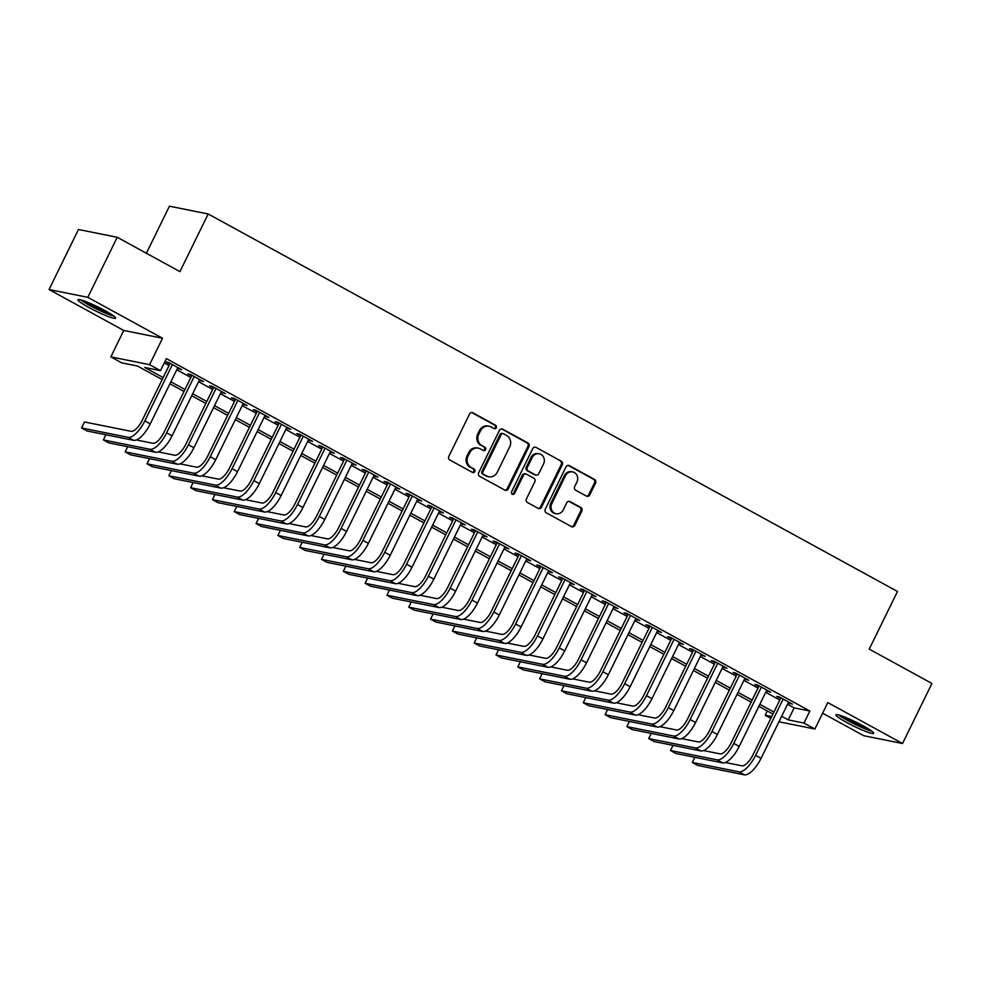 <?xml version="1.0" encoding="UTF-8"?>
<svg xmlns="http://www.w3.org/2000/svg" width="981" height="981" viewBox="0 0 981 981"><rect width="100%" height="100%" fill="white"/><g stroke="black" fill="none" stroke-linecap="round" stroke-linejoin="round"><path stroke-width="1.47" d="M496.312 427.741A1.852 1.692 101.4 0 0 495.626 425.276L472.879 412.817A2.636 2.428 101.4 0 0 469.58 413.994L448.795 456.435A2.636 2.428 101.4 0 0 449.776 459.966L472.523 472.425A1.852 1.692 101.4 0 0 474.829 471.591A1.852 1.692 101.4 0 0 474.142 469.126L471.199 467.508A8.449 7.762 101.4 0 1 468.047 456.214L469.776 452.682A8.449 7.762 101.4 0 1 478.287 448.145A8.449 7.762 101.4 0 1 480.322 448.881L483.265 450.5A1.852 1.692 101.4 0 0 485.57 449.666A1.852 1.692 101.4 0 0 484.884 447.201L481.941 445.582A8.449 7.762 101.4 0 1 478.777 434.289L480.518 430.757A8.449 7.762 101.4 0 1 489.029 426.22A8.449 7.762 101.4 0 1 491.064 426.956L494.007 428.574A1.852 1.692 101.4 0 0 496.312 427.741M493.946 428.538A1.852 1.692 101.4 0 0 494.571 425.055L471.824 412.596A2.636 2.428 101.4 0 0 471.702 412.535M472.462 472.388A1.852 1.692 101.4 0 0 473.1 468.906L471.199 467.508M483.204 450.463A1.852 1.692 101.4 0 0 483.829 446.98L481.941 445.582M862.961 725.732A20.993 2.293 -153.9 0 0 835.947 714.855A20.993 2.293 -153.9 0 0 846.615 722.445A20.993 2.293 -153.9 0 0 873.642 733.322A20.993 2.293 -153.9 0 0 862.961 725.732M104.967 310.609A20.993 2.293 -153.9 0 0 77.94 299.732A20.993 2.293 -153.9 0 0 88.621 307.323A20.993 2.293 -153.9 0 0 115.635 318.2A20.993 2.293 -153.9 0 0 104.967 310.609M586.454 496.092A2.636 2.428 101.4 0 0 589.753 494.915L595.577 483.008A2.636 2.428 101.4 0 0 594.596 479.476L569.336 465.632A2.636 2.428 101.4 0 0 566.037 466.821L545.24 509.262A2.636 2.428 101.4 0 0 546.233 512.793L571.494 526.625A2.636 2.428 101.4 0 0 574.792 525.436L581.843 511.064A2.636 2.428 101.4 0 0 580.85 507.533L570.035 501.61A2.636 2.428 101.4 0 0 566.748 502.787L563.253 509.924A7.063 6.487 101.4 0 1 556.129 513.713A7.063 6.487 101.4 0 1 551.8 503.645L565.485 475.711A7.063 6.487 101.4 0 1 572.597 471.922A7.063 6.487 101.4 0 1 576.938 481.99L574.658 486.637A2.636 2.428 101.4 0 0 575.639 490.169L586.454 496.092M787.535 704.26L794.144 707.877L809.852 711.029L803.979 723.046L814.88 729.018L778.951 721.795M117.23 237.279L87.812 297.329L49.05 289.542L78.468 229.493L117.23 237.279L179.94 271.627L208.18 213.981L897.48 591.469L869.24 649.115L931.95 683.463L902.532 743.512L827.829 702.592L814.88 729.018M49.05 289.542L123.765 330.462L162.527 338.249L87.812 297.329M162.527 338.249L149.578 364.662L160.492 370.634L144.771 367.483L163.165 377.562M809.852 711.029L166.378 358.629L160.492 370.634M528.992 446.539A2.636 2.428 101.4 0 0 528.011 443.007L502.738 429.175A2.636 2.428 101.4 0 0 499.452 430.352L478.654 472.793A2.636 2.428 101.4 0 0 479.648 476.325L504.908 490.157A2.636 2.428 101.4 0 0 508.207 488.967L528.992 446.539L527.95 446.33A2.636 2.428 101.4 0 0 526.956 442.799L501.696 428.955A2.636 2.428 101.4 0 0 501.573 428.893M536.043 447.397L561.304 461.242A2.636 2.428 101.4 0 1 562.285 464.773L541.5 507.202A2.636 2.428 101.4 0 1 538.201 508.391L527.386 502.468A2.636 2.428 101.4 0 1 526.405 498.937L534.841 481.732A2.636 2.428 101.4 0 0 533.848 478.201L526.674 474.277A2.636 2.428 101.4 0 0 523.376 475.454L514.608 493.369A1.852 1.692 101.4 0 1 512.744 494.363A1.852 1.692 101.4 0 1 511.604 491.726L532.744 448.587A2.636 2.428 101.4 0 1 536.043 447.397L561.304 461.242M822.63 713.199L863.77 735.725L902.532 743.512M177.512 368.28L181.681 369.653L168.597 362.48L165.973 361.952L169.787 364.049M199.327 380.223L203.496 381.597L190.4 374.423L187.788 373.896L191.602 375.993M221.142 392.167L225.311 393.54L212.215 386.367L209.603 385.852L213.417 387.936M242.945 404.111L247.114 405.484L234.03 398.323L231.406 397.796L235.232 399.88M264.76 416.054L268.929 417.428L255.845 410.266L253.221 409.739L257.047 411.824M286.575 427.998L290.744 429.371L277.66 422.21L275.036 421.683L278.849 423.78M308.39 439.954L312.559 441.327L299.475 434.154L296.851 433.627L300.664 435.723M330.205 451.898L334.374 453.271L321.278 446.097L318.666 445.57L322.479 447.667M352.02 463.841L356.189 465.215L343.092 458.053L340.481 457.526L344.294 459.611M373.835 475.785L377.992 477.158L364.907 469.997L362.296 469.47L366.109 471.554M395.637 487.729L399.807 489.102L386.722 481.941L384.098 481.413L387.924 483.498M417.452 499.672L421.622 501.058L408.537 493.884L405.913 493.357L409.739 495.454M439.267 511.628L443.437 513.002L430.352 505.828L427.728 505.301L431.542 507.398M461.082 523.572L465.252 524.945L452.167 517.772L449.543 517.257L453.357 519.341M482.897 535.516L487.067 536.889L473.97 529.728L471.358 529.2L475.172 531.285M504.712 547.459L508.881 548.833L495.785 541.671L493.173 541.144L496.987 543.229M526.515 559.403L530.684 560.776L517.6 553.615L514.976 553.088L518.802 555.185M548.33 571.359L552.499 572.732L539.415 565.559L536.791 565.031L540.617 567.128M570.145 583.303L574.314 584.676L561.23 577.502L558.606 576.975L562.42 579.072M591.96 595.246L596.129 596.62L583.045 589.446L580.421 588.931L584.235 591.016M613.775 607.19L617.944 608.563L604.848 601.402L602.236 600.875L606.05 602.959M635.59 619.134L639.759 620.507L626.663 613.346L624.051 612.818L627.865 614.903M657.393 631.077L661.562 632.463L648.478 625.289L645.854 624.762L649.68 626.859M679.208 643.033L683.377 644.407L670.293 637.233L667.669 636.706L671.495 638.803M701.023 654.977L705.192 656.35L692.108 649.177L689.484 648.649L693.297 650.746M722.838 666.921L727.007 668.294L713.923 661.133L711.299 660.605L715.112 662.69M744.653 678.864L748.822 680.238L735.725 673.076L733.114 672.549L736.927 674.634M766.468 690.808L770.637 692.181L757.54 685.02L754.929 684.493L758.742 686.59M164.268 362.933L169.051 365.545M176.776 369.776L190.866 377.489M198.591 381.719L212.681 389.445M220.406 393.675L234.496 401.388M242.209 405.619L256.311 413.332M264.024 417.563L278.114 425.276M285.839 429.506L299.928 437.219M307.654 441.45L321.743 449.175M329.469 453.394L343.558 461.119M351.284 465.35L365.373 473.063M373.087 477.293L387.188 485.006M394.902 489.237L408.991 496.95M416.717 501.181L430.806 508.894M438.532 513.124L452.621 520.85M460.347 525.08L474.436 532.793M482.161 537.024L496.251 544.737M503.976 548.968L518.066 556.681M525.779 560.911L539.869 568.624M547.594 572.855L561.684 580.58M569.409 584.799L583.499 592.524M591.224 596.755L605.314 604.468M613.039 608.698L627.129 616.411M634.854 620.642L648.944 628.355M656.657 632.586L670.759 640.299M678.472 644.529L692.561 652.255M700.287 656.473L714.376 664.198M722.102 668.429L736.191 676.142M743.917 680.373L758.006 688.086M765.732 692.316L779.821 700.029M788.283 702.764L792.44 704.137L779.355 696.964L776.744 696.436L780.557 698.533M208.18 213.981L169.419 206.194L146.377 253.245M770.845 718.35L765.205 715.259L771.716 716.559M767.314 710.955L765.205 715.259M162.184 379.561L137.438 366.011L121.718 362.86L110.816 356.876L149.578 364.662M123.765 330.462L110.816 356.876M781.661 716.277L788.258 719.882L803.979 723.046M170.89 381.793L184.98 389.506M192.705 393.737L206.795 401.45M214.52 405.68L228.61 413.393M236.335 417.624L250.425 425.337M258.138 429.568L272.24 437.293M279.953 441.511L294.042 449.237M301.768 453.467L315.857 461.18M323.583 465.411L337.672 473.124M345.398 477.355L359.487 485.068M367.213 489.298L381.302 497.011M389.028 501.242L403.117 508.967M410.831 513.198L424.92 520.911M432.646 525.142L446.735 532.855M454.461 537.085L468.55 544.798M476.276 549.029L490.365 556.742M498.09 560.973L512.18 568.698M519.905 572.916L533.995 580.642M541.708 584.872L555.81 592.585M563.523 596.816L577.613 604.529M585.338 608.76L599.428 616.473M607.153 620.703L621.243 628.416M628.968 632.647L643.058 640.372M650.783 644.591L664.873 652.316M672.586 656.547L686.688 664.26M694.401 668.49L708.49 676.203M716.216 680.434L730.305 688.147M738.031 692.378L752.12 700.103M759.846 704.321L773.935 712.047M772.954 714.045L758.865 706.332M751.139 702.102L737.05 694.389M729.324 690.158L715.235 682.445M707.509 678.214L693.42 670.489M685.694 666.271L671.605 658.545M663.892 654.315L649.79 646.602M642.077 642.371L627.987 634.658M620.262 630.427L606.172 622.714M598.447 618.484L584.357 610.758M576.632 606.54L562.542 598.815M554.817 594.584L540.727 586.871M533.014 582.64L518.912 574.927M511.199 570.697L497.109 562.984M489.384 558.753L475.295 551.04M467.569 546.809L453.48 539.084M445.754 534.866L431.665 527.14M423.939 522.91L409.85 515.197M402.136 510.966L388.035 503.253M380.321 499.022L366.232 491.309M358.506 487.079L344.417 479.366M336.691 475.135L322.602 467.41M314.876 463.179L300.787 455.466M293.061 451.235L278.972 443.522M271.247 439.292L257.157 431.579M249.444 427.348L235.342 419.635M227.629 415.404L213.539 407.679M205.814 403.461L191.724 395.735M183.999 391.505L169.909 383.792M794.144 707.877L788.258 719.882M179.057 369.126L179.413 368.402M200.872 381.069L201.228 380.346M222.687 393.013L223.043 392.302M244.502 404.957L244.845 404.246M266.317 416.9L266.66 416.189M288.12 428.856L288.475 428.133M309.935 440.8L310.29 440.077M331.75 452.744L332.105 452.033M353.565 464.687L353.92 463.976M375.38 476.631L375.723 475.92M397.195 488.575L397.538 487.864M419.01 500.531L419.353 499.807M440.812 512.474L441.168 511.751M462.627 524.418L462.983 523.707M484.442 536.362L484.798 535.651M506.257 548.305L506.613 547.594M528.072 560.261L528.416 559.538M549.887 572.205L550.231 571.482M571.69 584.149L572.046 583.437M593.505 596.092L593.861 595.381M615.32 608.036L615.676 607.325M637.135 619.98L637.491 619.269M658.95 631.936L659.293 631.212M680.765 643.879L681.108 643.156M702.568 655.823L702.923 655.112M724.383 667.767L724.738 667.055M746.198 679.71L746.553 678.999M768.013 691.666L768.368 690.943M789.828 703.61L790.171 702.887M489.029 426.22L487.986 426.012A8.449 7.762 101.4 0 0 479.464 430.536L480.518 430.757M480.886 445.374A8.449 7.762 101.4 0 1 477.735 434.08L479.464 430.536M478.287 448.145L477.244 447.937A8.449 7.762 101.4 0 0 468.722 452.462L469.776 452.682M470.144 467.299A8.449 7.762 101.4 0 1 466.993 456.006L468.722 452.462M505.031 490.218A2.636 2.428 101.4 0 0 507.152 488.759L527.95 446.33M503.486 433.761A1.852 1.692 101.4 0 0 501.168 434.595L482.922 471.836A1.852 1.692 101.4 0 0 483.621 474.314L486.723 476.006A8.449 7.762 101.4 0 0 488.746 476.754A8.449 7.762 101.4 0 0 497.269 472.217L509.74 446.76A8.449 7.762 101.4 0 0 506.588 435.466L503.486 433.761M503.032 433.602L501.99 433.381A1.852 1.692 101.4 0 0 500.126 434.375L501.168 434.595M488.746 476.754L487.704 476.545A8.449 7.762 101.4 0 1 485.669 475.797L482.566 474.105A1.852 1.692 101.4 0 1 481.879 471.628L500.126 434.375M538.324 508.452A2.636 2.428 101.4 0 0 540.445 506.993L561.242 464.565A2.636 2.428 101.4 0 0 560.249 461.033M526.037 474.044L524.994 473.823A2.636 2.428 101.4 0 0 522.333 475.245L513.553 493.161L514.608 493.369M512.229 494.166A1.852 1.692 101.4 0 0 513.553 493.161M543.584 463.866A7.063 6.487 101.4 0 0 539.243 453.811A7.063 6.487 101.4 0 0 532.131 457.6L527.312 467.434A2.636 2.428 101.4 0 0 528.293 470.966L535.467 474.902A2.636 2.428 101.4 0 0 538.765 473.713L543.584 463.866M539.243 453.811L538.201 453.602A7.063 6.487 101.4 0 0 531.077 457.391L532.131 457.6M536.104 475.135L535.05 474.914A2.636 2.428 101.4 0 1 534.424 474.694L527.251 470.757A2.636 2.428 101.4 0 1 526.257 467.226L531.077 457.391M572.597 471.922L571.555 471.714A7.063 6.487 101.4 0 0 564.431 475.503L565.485 475.711M556.129 513.713L555.087 513.504A7.063 6.487 101.4 0 1 550.746 503.437L564.431 475.503M571.616 526.687A2.636 2.428 101.4 0 0 573.75 525.227L580.789 510.843A2.636 2.428 101.4 0 0 579.808 507.312L568.992 501.401A2.636 2.428 101.4 0 0 568.87 501.328M586.577 496.153A2.636 2.428 101.4 0 0 588.698 494.694L594.535 482.787A2.636 2.428 101.4 0 0 593.554 479.268L568.281 465.423A2.636 2.428 101.4 0 0 568.158 465.362M170.142 363.326L142.196 420.371A13.452 5.138 118.7 0 1 131.074 431.321L84.501 421.977L81.558 427.974L128.131 437.33A20.184 7.701 -61.3 0 0 144.82 420.898L172.411 364.576M81.558 427.974L87.015 430.966L133.588 440.322A20.184 7.701 -61.3 0 0 150.265 423.878L177.868 367.556M112.472 315.109A18.161 1.987 26.1 0 1 90.657 305.631A18.161 1.987 26.1 0 1 82.33 300.345M88.548 302.688A16.812 1.839 -153.9 0 0 91.773 304.527A16.812 1.839 -153.9 0 0 106.806 311.639M80.65 299.855A20.859 2.281 -153.9 0 0 89.614 305.422A20.859 2.281 -153.9 0 0 113.882 316.127M838.657 714.977A20.859 2.281 -153.9 0 0 854.733 724.211A20.859 2.281 -153.9 0 0 871.888 731.25M870.478 730.232A18.161 1.987 26.1 0 1 854.856 723.953A18.161 1.987 26.1 0 1 840.325 715.468M846.554 717.81A16.812 1.839 -153.9 0 0 864.801 726.749M105.911 434.755L103.373 439.929L149.946 449.273A20.184 7.701 -61.3 0 0 166.635 432.842L194.226 376.52M103.373 439.929L108.83 442.909L155.403 452.266A20.184 7.701 -61.3 0 0 172.08 435.822L199.67 379.5M191.957 375.269L164.011 432.314A13.452 5.138 118.7 0 1 152.889 443.277L136.371 439.954M127.714 446.698L125.188 451.873L171.761 461.217A20.184 7.701 -61.3 0 0 188.438 444.785L216.041 388.464M125.188 451.873L130.645 454.853L177.218 464.209A20.184 7.701 -61.3 0 0 193.895 447.777L221.485 391.444M213.772 387.225L185.826 444.258A13.452 5.138 118.7 0 1 174.704 455.221L158.186 451.898M149.529 458.654L147.003 463.817L193.576 473.173A20.184 7.701 -61.3 0 0 210.253 456.729L237.843 400.407M147.003 463.817L152.46 466.797L199.02 476.153A20.184 7.701 -61.3 0 0 215.71 459.721L243.3 403.399M235.575 399.169L207.641 456.202A13.452 5.138 118.7 0 1 196.519 467.164L179.989 463.841M171.344 470.598L168.818 475.76L215.391 485.117A20.184 7.701 -61.3 0 0 232.068 468.673L259.658 412.351M168.818 475.76L174.262 478.753L220.835 488.097A20.184 7.701 -61.3 0 0 237.525 471.665L265.115 415.343M257.39 411.113L229.444 468.158A13.452 5.138 118.7 0 1 218.322 479.108L201.804 475.797M193.159 482.542L190.633 487.704L237.194 497.06A20.184 7.701 -61.3 0 0 253.883 480.629L281.473 424.295M190.633 487.704L196.077 490.696L242.65 500.052A20.184 7.701 -61.3 0 0 259.34 483.608L286.93 427.287M279.205 423.056L251.259 480.101A13.452 5.138 118.7 0 1 240.137 491.052L223.619 487.741M214.974 494.485L212.436 499.648L259.009 509.004A20.184 7.701 -61.3 0 0 275.698 492.572L303.288 436.251M212.436 499.648L217.892 502.64L264.465 511.996A20.184 7.701 -61.3 0 0 281.142 495.552L308.745 439.23M301.02 435L273.074 492.045A13.452 5.138 118.7 0 1 261.952 503.008L245.434 499.685M236.789 506.429L234.251 511.604L280.824 520.948A20.184 7.701 -61.3 0 0 297.513 504.516L325.103 448.194M234.251 511.604L239.707 514.584L286.28 523.94A20.184 7.701 -61.3 0 0 302.957 507.508L330.548 451.174M322.835 446.956L294.889 503.989A13.452 5.138 118.7 0 1 283.767 514.951L267.249 511.628M258.592 518.385L256.066 523.547L302.639 532.904A20.184 7.701 -61.3 0 0 319.315 516.46L346.918 460.138M256.066 523.547L261.522 526.527L308.095 535.884A20.184 7.701 -61.3 0 0 324.772 519.452L352.363 463.13M344.65 458.9L316.704 515.932A13.452 5.138 118.7 0 1 305.582 526.895L289.064 523.572M280.407 530.329L277.881 535.491L324.453 544.847A20.184 7.701 -61.3 0 0 341.13 528.403L368.721 472.082M277.881 535.491L283.337 538.483L329.898 547.827A20.184 7.701 -61.3 0 0 346.587 531.395L374.178 475.074M366.453 470.843L338.519 527.876A13.452 5.138 118.7 0 1 327.396 538.839L310.867 535.516M302.222 542.272L299.696 547.435L346.268 556.791A20.184 7.701 -61.3 0 0 362.945 540.359L390.536 484.025M299.696 547.435L305.14 550.427L351.713 559.771A20.184 7.701 -61.3 0 0 368.402 543.339L395.993 487.017M388.268 482.787L360.321 539.832A13.452 5.138 118.7 0 1 349.211 550.782L332.682 547.472M324.037 554.216L321.51 559.378L368.071 568.735A20.184 7.701 -61.3 0 0 384.76 552.303L412.351 495.981M321.51 559.378L326.955 562.371L373.528 571.727A20.184 7.701 -61.3 0 0 390.217 555.283L417.808 498.961M410.083 494.731L382.136 551.776A13.452 5.138 118.7 0 1 371.014 562.726L354.497 559.415M345.852 566.16L343.313 571.322L389.886 580.678A20.184 7.701 -61.3 0 0 406.575 564.247L434.166 507.925M343.313 571.322L348.77 574.314L395.343 583.67A20.184 7.701 -61.3 0 0 412.02 567.226L439.623 510.905M431.898 506.674L403.951 563.719A13.452 5.138 118.7 0 1 392.829 574.682L376.312 571.359M367.667 578.103L365.128 583.278L411.701 592.622A20.184 7.701 -61.3 0 0 428.39 576.19L455.981 519.869M365.128 583.278L370.585 586.258L417.158 595.614A20.184 7.701 -61.3 0 0 433.835 579.182L461.438 522.848M453.713 518.63L425.766 575.663A13.452 5.138 118.7 0 1 414.644 586.626L398.127 583.303M389.469 590.059L386.943 595.222L433.516 604.578A20.184 7.701 -61.3 0 0 450.193 588.134L477.796 531.812M386.943 595.222L392.4 598.202L438.973 607.558A20.184 7.701 -61.3 0 0 455.65 591.126L483.241 534.804M475.527 530.574L447.581 587.607A13.452 5.138 118.7 0 1 436.459 598.569L419.942 595.246M411.284 602.003L408.758 607.165L455.331 616.522A20.184 7.701 -61.3 0 0 472.008 600.078L499.599 543.756M408.758 607.165L414.215 610.157L460.788 619.501A20.184 7.701 -61.3 0 0 477.465 603.07L505.056 546.748M497.342 542.518L469.396 599.563A13.452 5.138 118.7 0 1 458.274 610.513L441.757 607.202M433.099 613.947L430.573 619.109L477.146 628.465A20.184 7.701 -61.3 0 0 493.823 612.034L521.414 555.7M430.573 619.109L436.03 622.101L482.591 631.457A20.184 7.701 -61.3 0 0 499.28 615.013L526.871 558.692M519.145 554.461L491.211 611.506A13.452 5.138 118.7 0 1 480.089 622.457L463.559 619.146M454.914 625.89L452.388 631.053L498.961 640.409A20.184 7.701 -61.3 0 0 515.638 623.977L543.229 567.656M452.388 631.053L457.833 634.045L504.406 643.401A20.184 7.701 -61.3 0 0 521.095 626.957L548.686 570.635M540.96 566.405L513.014 623.45A13.452 5.138 118.7 0 1 501.892 634.4L485.374 631.09M476.729 637.834L474.191 643.009L520.764 652.353A20.184 7.701 -61.3 0 0 537.453 635.921L565.044 579.599M474.191 643.009L479.648 645.988L526.221 655.345A20.184 7.701 -61.3 0 0 542.91 638.913L570.501 582.579M562.775 578.349L534.829 635.394A13.452 5.138 118.7 0 1 523.707 646.356L507.189 643.033M498.544 649.79L496.006 654.952L542.579 664.309A20.184 7.701 -61.3 0 0 559.268 647.865L586.859 591.543M496.006 654.952L501.463 657.932L548.036 667.288A20.184 7.701 -61.3 0 0 564.713 650.857L592.316 594.535M584.59 590.304L556.644 647.337A13.452 5.138 118.7 0 1 545.522 658.3L529.004 654.977M520.359 661.734L517.821 666.896L564.394 676.252A20.184 7.701 -61.3 0 0 581.083 659.808L608.674 603.487M517.821 666.896L523.278 669.876L569.851 679.232A20.184 7.701 -61.3 0 0 586.528 662.8L614.118 606.479M606.405 602.248L578.459 659.281A13.452 5.138 118.7 0 1 567.337 670.244L550.819 666.921M542.162 673.677L539.636 678.84L586.209 688.196A20.184 7.701 -61.3 0 0 602.886 671.764L630.489 615.43M539.636 678.84L545.093 681.832L591.666 691.176A20.184 7.701 -61.3 0 0 608.343 674.744L635.933 618.422M628.22 614.192L600.274 671.237A13.452 5.138 118.7 0 1 589.152 682.187L572.634 678.877M563.977 685.621L561.451 690.783L608.024 700.14A20.184 7.701 -61.3 0 0 624.701 683.708L652.291 627.386M561.451 690.783L566.908 693.775L613.468 703.132A20.184 7.701 -61.3 0 0 630.158 686.688L657.748 630.366M650.023 626.136L622.089 683.181A13.452 5.138 118.7 0 1 610.967 694.131L594.437 690.82M585.792 697.565L583.266 702.727L629.839 712.083A20.184 7.701 -61.3 0 0 646.516 695.652L674.106 639.33M583.266 702.727L588.71 705.719L635.283 715.075A20.184 7.701 -61.3 0 0 651.973 698.631L679.563 642.31M671.838 638.079L643.892 695.124A13.452 5.138 118.7 0 1 632.77 706.087L616.252 702.764M607.607 709.508L605.081 714.683L651.642 724.027A20.184 7.701 -61.3 0 0 668.331 707.595L695.921 651.274M605.081 714.683L610.525 717.663L657.098 727.019A20.184 7.701 -61.3 0 0 673.788 710.587L701.378 654.253M693.653 650.035L665.707 707.068A13.452 5.138 118.7 0 1 654.585 718.031L638.067 714.708M629.422 721.464L626.884 726.627L673.457 735.983A20.184 7.701 -61.3 0 0 690.146 719.539L717.736 663.217M626.884 726.627L632.34 729.606L678.913 738.963A20.184 7.701 -61.3 0 0 695.59 722.531L723.193 666.209M715.468 661.979L687.522 719.012A13.452 5.138 118.7 0 1 676.4 729.974L659.882 726.651M651.237 733.408L648.699 738.57L695.271 747.927A20.184 7.701 -61.3 0 0 711.961 731.483L739.551 675.161M648.699 738.57L654.155 741.562L700.728 750.906A20.184 7.701 -61.3 0 0 717.405 734.475L744.996 678.153M737.283 673.922L709.337 730.968A13.452 5.138 118.7 0 1 698.214 741.918L681.697 738.607M673.04 745.352L670.514 750.514L717.086 759.87A20.184 7.701 -61.3 0 0 733.763 743.439L761.366 687.105M670.514 750.514L675.97 753.506L722.543 762.862A20.184 7.701 -61.3 0 0 739.22 746.418L766.811 690.097M759.098 685.866L731.152 742.911A13.452 5.138 118.7 0 1 720.029 753.862L703.512 750.551M694.855 757.295L692.328 762.458L738.901 771.814A20.184 7.701 -61.3 0 0 755.578 755.382L783.169 699.061M692.328 762.458L697.785 765.45L744.346 774.806A20.184 7.701 -61.3 0 0 761.035 758.362L788.626 702.04M780.901 697.81L752.967 754.855A13.452 5.138 118.7 0 1 741.844 765.805L725.315 762.495M494.571 425.055L495.626 425.276M473.1 468.906L474.142 469.126M483.829 446.98L484.884 447.201M477.735 434.08L478.777 434.289M466.993 456.006L468.047 456.214M471.824 412.596L472.879 412.817M507.152 488.759L508.207 488.967M501.696 428.955L502.738 429.175M526.956 442.799L528.011 443.007M481.879 471.628L482.922 471.836M482.566 474.105L483.621 474.314M485.669 475.797L486.723 476.006M561.242 464.565L562.285 464.773M540.445 506.993L541.5 507.202M522.333 475.245L523.376 475.454M526.257 467.226L527.312 467.434M527.251 470.757L528.293 470.966M534.424 474.694L535.467 474.902M550.746 503.437L551.8 503.645M568.992 501.401L570.035 501.61M579.808 507.312L580.85 507.533M580.789 510.843L581.843 511.064M573.75 525.227L574.792 525.436M568.281 465.423L569.336 465.632M593.554 479.268L594.596 479.476M594.535 482.787L595.577 483.008M588.698 494.694L589.753 494.915M144.82 420.898L150.265 423.878M128.131 437.33L133.588 440.322M166.635 432.842L172.08 435.822M149.946 449.273L155.403 452.266M188.438 444.785L193.895 447.777M171.761 461.217L177.218 464.209M210.253 456.729L215.71 459.721M193.576 473.173L199.02 476.153M232.068 468.673L237.525 471.665M215.391 485.117L220.835 488.097M253.883 480.629L259.34 483.608M237.194 497.06L242.65 500.052M275.698 492.572L281.142 495.552M259.009 509.004L264.465 511.996M297.513 504.516L302.957 507.508M280.824 520.948L286.28 523.94M319.315 516.46L324.772 519.452M302.639 532.904L308.095 535.884M341.13 528.403L346.587 531.395M324.453 544.847L329.898 547.827M362.945 540.359L368.402 543.339M346.268 556.791L351.713 559.771M384.76 552.303L390.217 555.283M368.071 568.735L373.528 571.727M406.575 564.247L412.02 567.226M389.886 580.678L395.343 583.67M428.39 576.19L433.835 579.182M411.701 592.622L417.158 595.614M450.193 588.134L455.65 591.126M433.516 604.578L438.973 607.558M472.008 600.078L477.465 603.07M455.331 616.522L460.788 619.501M493.823 612.034L499.28 615.013M477.146 628.465L482.591 631.457M515.638 623.977L521.095 626.957M498.961 640.409L504.406 643.401M537.453 635.921L542.91 638.913M520.764 652.353L526.221 655.345M559.268 647.865L564.713 650.857M542.579 664.309L548.036 667.288M581.083 659.808L586.528 662.8M564.394 676.252L569.851 679.232M602.886 671.764L608.343 674.744M586.209 688.196L591.666 691.176M624.701 683.708L630.158 686.688M608.024 700.14L613.468 703.132M646.516 695.652L651.973 698.631M629.839 712.083L635.283 715.075M668.331 707.595L673.788 710.587M651.642 724.027L657.098 727.019M690.146 719.539L695.59 722.531M673.457 735.983L678.913 738.963M711.961 731.483L717.405 734.475M695.271 747.927L700.728 750.906M733.763 743.439L739.22 746.418M717.086 759.87L722.543 762.862M755.578 755.382L761.035 758.362M738.901 771.814L744.346 774.806"/></g></svg>
